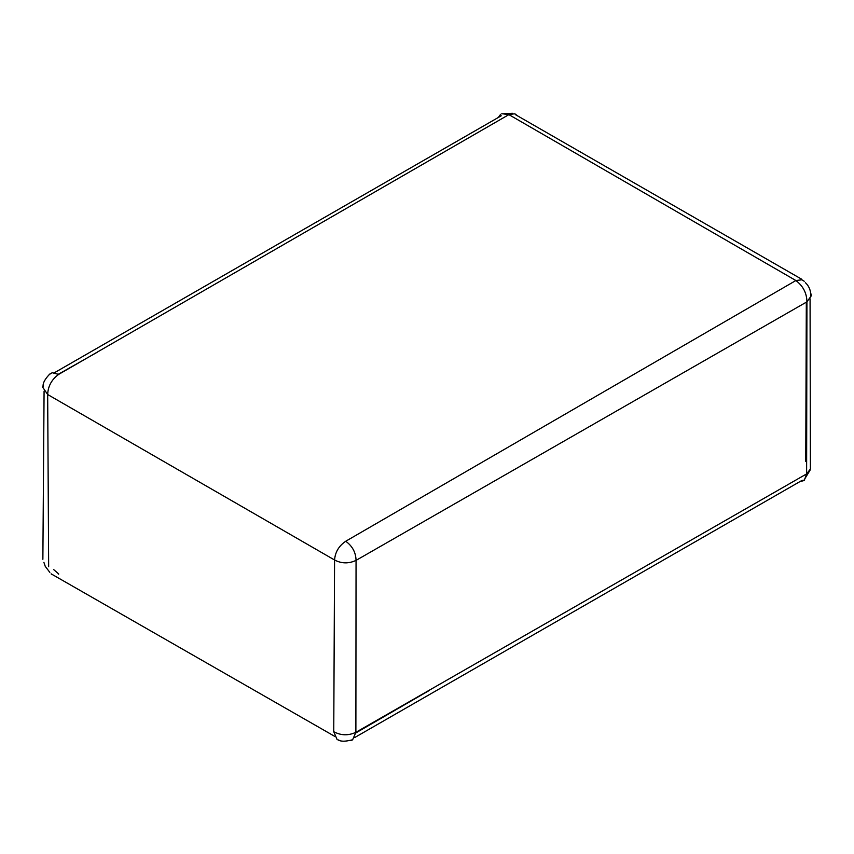 <?xml version="1.0" encoding="UTF-8"?>
<svg xmlns="http://www.w3.org/2000/svg" width="854" height="854" viewBox="0 0 854 854"><rect width="100%" height="100%" fill="white"/><g stroke="black" fill="none" stroke-linecap="round" stroke-linejoin="round"><path stroke-width="1.28" d="M48.657 566.746L47.675 394.527L334.576 560C341.6 563.683 348.752 563.8 356.054 560.373L355.883 732.305C348.357 735.785 340.981 735.582 333.754 731.718L334.576 560C335.142 552.175 338.867 545.919 345.742 541.244L795.885 280.528L508.888 114.628L514.375 113.806M345.742 541.244C352.392 546.08 355.83 552.453 356.054 560.373L806.934 301.836C806.774 293.082 803.091 285.983 795.885 280.528L801.842 279.813L804.244 281.254M799.899 481.624L804.244 480.503L806.614 473.906L806.934 301.836L811.279 295.826M811.3 295.196L810.681 292.975M352.553 739.927L355.883 732.305L806.614 473.906L810.617 468.739M810.692 468.195L810.393 466.177M806.315 302.188L805.76 461.416M42.7 387.236L47.675 394.527C48.016 386.189 51.678 379.475 58.659 374.394L508.888 114.628L501.821 113.699M97.591 352.029L58.382 374.255M58.659 374.394L52.211 372.718L49.073 374.639M498.352 117.446L500.625 114.297M42.721 386.894L43.351 384.791M53.738 569.661L58.702 573.92M52.873 574.838L51.272 574.101M350.353 740.439L351.763 740.237M339.39 740.354L338.195 740.13M337.159 739.681L333.754 731.718M355.851 732.913L428.836 690.726M515.186 114.02L517.513 115.824M58.104 573.642L58.659 574.166M805.343 282.621C808.93 285.919 810.756 290.243 810.798 295.58L810.798 295.858M810.393 468.355L810.072 298.793M54.336 372.792L501.234 115.802M42.871 559.295L44.077 391.143M49.831 572.361L45.262 566.373L43.896 562.359M49.97 373.892C44.931 378.92 42.647 383.243 43.106 386.862M351.656 739.98C345.133 741.614 340.671 741.603 338.269 739.916M334.587 736.287L51.133 573.845M810.136 470.074L804.009 480.129M354.784 737.493L802.258 480.258M801.831 279.301L515.25 114.532M512.379 113.272L501.864 113.86"/></g></svg>

